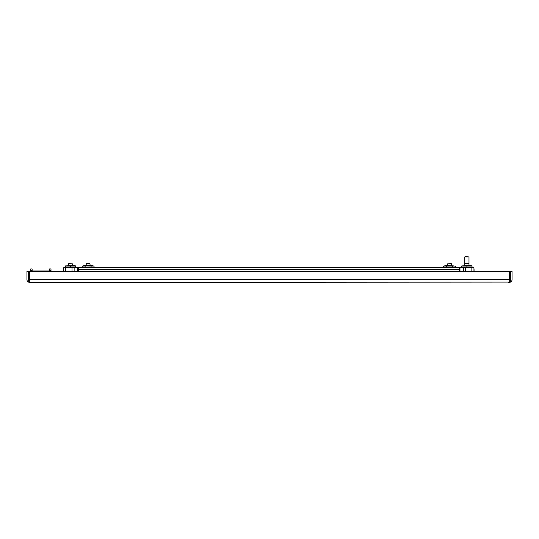 <?xml version="1.0" encoding="UTF-8"?>
<svg xmlns="http://www.w3.org/2000/svg" width="539" height="539" viewBox="0 0 539 539"><rect width="100%" height="100%" fill="white"/><g stroke="black" fill="none" stroke-linecap="round" stroke-linejoin="round"><path stroke-width="0.81" d="M509.254 282.099L30.797 282.429L29.746 282.099L29.746 271.387L509.254 271.387L509.254 282.429L510.574 282.099L509.914 280.866A1.395 1.395 0 0 0 510.655 279.633L510.655 271.387L512.05 271.387L512.05 279.633A2.796 2.796 0 0 1 510.574 282.099M29.746 282.429L28.426 282.099L29.086 280.866L29.746 281.035M508.203 282.429L509.254 282.429M509.254 281.035L509.914 280.866M29.086 280.866A1.395 1.395 0 0 1 28.345 279.633L28.345 271.387L26.95 271.387L26.95 279.633A2.796 2.796 0 0 0 28.426 282.099M474.057 271.387L474.057 269.709A2.095 2.095 0 0 0 473.956 269.055M461.074 267.755A2.095 2.095 0 0 1 461.829 267.613L471.962 267.613A2.095 2.095 0 0 1 472.716 267.755M459.976 268.725A2.095 2.095 0 0 0 459.74 269.5M63.649 268.725A2.095 2.095 0 0 0 63.4 269.709L63.4 271.387M64.747 267.755A2.095 2.095 0 0 1 65.502 267.613L75.635 267.613A2.095 2.095 0 0 1 76.39 267.755M77.724 269.5A2.095 2.095 0 0 0 77.629 269.055M78.323 271.387L78.323 267.613L85.142 267.613L82.171 267.613L82.171 266.084L85.142 266.084L83.66 265.922L94.055 266.084L94.055 267.613L91.084 267.613L446.521 267.613L443.55 267.613L443.55 266.084L455.435 266.084L455.435 267.613L452.464 267.613L459.275 267.613L459.275 271.387M32.124 270.935L49.595 270.935M30.723 271.387L30.723 268.941L32.124 268.941L32.124 271.387M49.595 271.387L49.595 268.941L50.996 268.941L50.996 271.387M49.595 271.178L50.996 271.178M30.723 271.178L32.124 271.178M464.8 256.921L465.15 256.571L468.991 256.921L464.8 256.921L464.8 263.908L465.15 263.558M451.19 263.558L447.451 263.908M451.527 263.908L447.39 263.908L447.39 265.518M465.359 263.558L468.431 263.558M468.741 263.908L465.049 263.908M86.651 263.558L89.568 263.558M86.361 263.908L89.865 263.908M68.473 263.908L68.817 263.558L72.664 263.908L68.473 263.908L68.473 265.518M74.133 271.387L74.133 267.755L77.629 267.755L77.629 271.387M65.745 271.387L65.745 267.755L63.649 267.755L63.649 271.387M74.133 267.755L72.037 267.755L72.037 271.387M65.745 267.755L72.037 267.755M78.323 269.5L77.629 269.5M465.568 271.387L465.568 267.755L459.976 267.755L459.976 271.387M463.473 267.755L463.473 271.387M465.568 267.755L473.956 267.755L473.956 271.387M471.861 267.755L471.861 271.387M459.275 269.5L459.976 269.5M75.709 265.922L73.715 265.518L65.421 265.922M65.502 267.613L65.421 266.084L75.709 266.084L75.635 267.613M70.569 266.084L70.569 267.613M94.055 266.084L91.259 265.518L84.967 265.518L82.171 266.084M91.084 266.084L91.084 267.613L85.142 267.613L85.142 266.084M453.946 265.922L446.346 265.518L443.55 266.084M451.783 266.017L452.464 266.084L452.464 267.613L446.521 267.613L446.521 266.084L445.039 265.922M472.043 265.922L470.042 265.518L461.748 265.922M461.829 267.613L461.748 266.084L472.043 266.084L471.962 267.613M466.895 266.084L466.895 267.613M446.521 266.084L447.195 266.017M509.254 279.633L29.746 279.633M459.275 269.709L78.323 269.709M49.595 270.43L50.996 270.43M30.723 270.43L32.124 270.43M468.991 265.518L468.991 256.921M451.237 263.558L451.588 265.518M464.8 265.518L464.8 263.908M468.64 263.558L468.991 263.908M86.361 263.558L86.018 265.518M90.208 265.518L89.858 263.558M72.664 265.518L72.664 263.908"/></g></svg>
